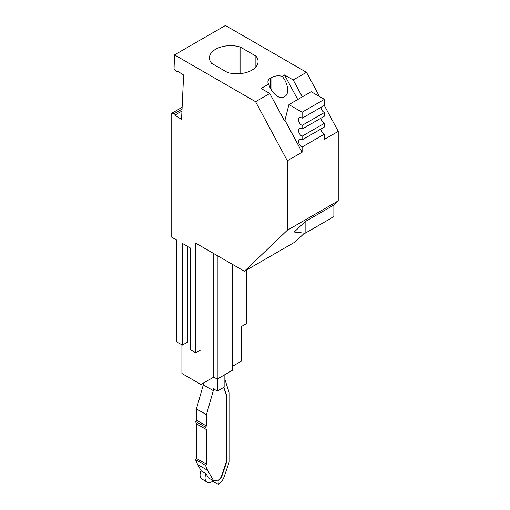 <?xml version="1.0" encoding="UTF-8"?>
<svg xmlns="http://www.w3.org/2000/svg" width="510" height="510" viewBox="0 0 510 510"><rect width="100%" height="100%" fill="white"/><g stroke="black" fill="none" stroke-linecap="round" stroke-linejoin="round"><path stroke-width="0.76" d="M240.076 46.945A21.203 12.24 180 0 0 209.438 57.745A21.203 12.24 -0 0 0 209.431 57.904A21.203 12.24 -0 0 0 211.65 63.355L227.447 72.471A21.203 12.24 -0 0 0 237.156 73.752A21.203 12.24 -0 0 0 258.085 61.512A21.203 12.24 -0 0 0 255.873 56.062L240.076 46.945L240.076 73.612M319.502 96.517L306.478 72.299L225.42 25.5L174.509 54.895L255.567 101.694L269.777 93.489L284.363 120.602L284.924 120.283L302.105 152.229L287.328 160.758L287.328 230.239L338.238 200.844L333.865 205.02L305.133 221.608L305.133 233.236L294.225 232.031L305.133 221.608M297.732 99.52L284.516 74.944L282.208 76.277A9.276 5.355 -0 0 0 271.868 77.38L270.619 78.1A9.276 5.355 -0 0 0 267.903 81.887A9.276 5.355 -0 0 0 268.706 84.073L261.088 88.472L269.777 93.489M174.509 54.895L174.044 69.105L176.906 71.834L177.792 71.317M304.406 233.159L295.303 241.848L244.392 271.243L195.808 243.2L195.808 352.844L190.185 349.592L190.185 247.885L182.382 243.378L182.382 345.085L176.76 341.84L176.76 240.133L171.762 237.246L171.762 113.271L182.127 107.285M302.105 152.229L302.105 147.007L324.405 134.13L324.405 139.351L338.238 131.363L338.238 200.844M338.238 131.363L324.29 105.417M284.516 74.944L293.205 79.962L306.478 72.299M293.205 79.962L302.302 96.881M255.567 101.694L287.328 160.758M333.865 205.02L333.865 216.648L305.133 233.236M246.725 269.898L246.725 323.448L241.568 326.419L241.568 361.048L232.197 366.454M217.209 255.548L217.209 379.077L232.197 370.426L232.197 264.205M217.209 379.077L213.773 377.094L213.773 253.566M181.911 344.817L181.911 373.492L200.965 384.489L213.773 377.094M200.965 384.489L200.965 349.866L195.808 352.844M187.533 246.355L187.533 342.108L182.382 345.085M176.906 71.834L176.951 70.775L183.625 75.034L181.56 119.404L174.885 115.145L181.949 111.065M287.328 230.239L244.392 271.243M182.038 109.159L174.975 113.239L171.762 113.271M174.885 115.145L174.975 113.239M268.706 84.073C271.065 92.648 279.461 99.928 283.738 97.091L284.988 96.371C286.754 95.281 287.659 93.196 287.704 90.123C287.525 85.259 285.696 80.644 282.208 76.277M284.924 120.283L288.915 104.607L311.215 91.73L324.405 99.348L302.105 112.219L288.915 104.607M255.873 66.963L255.873 56.062M302.105 112.219L302.105 118.224L324.405 105.353L324.405 99.348M302.105 118.224A4.418 2.55 -120 0 0 299.453 117.721A4.418 2.55 -120 0 0 298.866 121.539A4.418 2.55 -120 0 0 302.105 125.371L302.105 129.049L324.405 116.172L324.405 112.493A4.418 2.55 60 0 1 320.873 107.387M302.105 129.049A4.418 2.55 -120 0 0 299.453 128.539A4.418 2.55 -120 0 0 298.866 132.364A4.418 2.55 -120 0 0 302.105 136.189L302.105 139.868L324.405 126.99L324.405 123.312A4.418 2.55 60 0 1 320.873 118.212M324.405 134.13A4.418 2.55 60 0 1 320.873 129.03M302.105 136.189L324.405 123.312M302.105 139.868A4.418 2.55 -120 0 0 299.453 139.357A4.418 2.55 -120 0 0 298.866 143.182A4.418 2.55 -120 0 0 302.105 147.007M302.105 125.371L324.405 112.493M224.859 374.659L224.859 386.746L217.362 391.074L213.301 388.728L213.301 390.615L203.305 384.846L203.305 383.137M217.362 378.987L217.362 391.074M206.429 414.656L196.433 408.886L196.433 420.202L206.429 425.971L206.429 414.656L213.301 390.615M206.429 425.971L205.492 427.138L195.496 421.368L196.433 420.202M224.859 379.351L229.232 392.783L229.232 461.888L224.266 476.442A10.162 5.865 -60 0 1 218.325 484.5L217.961 480.324L219.083 480.108L221.327 477.507L221.015 477.328L218.771 479.923L213.741 480.911L208.431 477.844L206.014 473.694L201.329 470.991L197.555 464.502L195.496 459.599L196.433 458.433L206.429 464.202L206.429 429.573L205.492 427.138M206.429 464.202L205.492 465.369L195.496 459.599M213.741 480.911L207.551 470.271L205.492 465.369M221.015 477.328A6.184 3.57 120 0 0 221.429 476.295L226.108 462.576L226.108 394.727L223.724 387.402M196.433 408.886L203.305 384.846M206.429 429.573L196.433 423.797L195.496 421.368M196.433 423.797L196.433 458.433M206.014 473.694A8.396 4.845 120 0 0 206.601 481.727L201.603 478.845A8.396 4.845 120 0 1 201.016 470.813A8.396 4.845 120 0 1 201.106 470.609M218.325 484.5L212.702 481.255A10.162 5.865 -60 0 1 207.117 482.071A10.162 5.865 -60 0 1 206.894 481.931M212.702 481.255L212.613 480.261M207.117 482.071L202.119 479.183A10.162 5.865 -60 0 1 201.896 479.043M221.327 477.507A6.184 3.57 120 0 0 221.742 476.474L226.421 462.761L226.421 394.906L223.935 387.275M197.555 464.502L207.551 470.271M270.619 78.1L270.619 88.683M271.868 77.38L271.868 90.761M206.601 481.727L201.603 478.845"/></g></svg>
